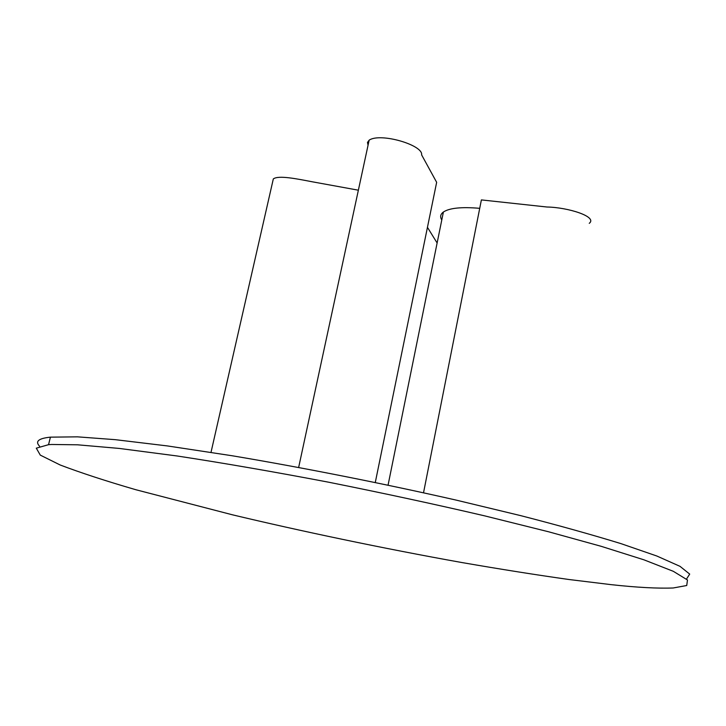 <?xml version="1.0" encoding="UTF-8"?>
<svg xmlns="http://www.w3.org/2000/svg" width="726" height="726" viewBox="0 0 726 726"><rect width="100%" height="100%" fill="white"/><g stroke="black" fill="none" stroke-linecap="round" stroke-linejoin="round"><path stroke-width="1.09" d="M686.515 579.039L689.7 574.094L680.017 566.344L656.758 555.989L620.912 543.611C591.871 534.699 558.557 525.397 520.978 515.705L455.955 500.06C384.317 483.788 304.339 467.88 232.229 455.765L167.334 445.918L115.243 439.666L77.491 436.843L50.43 437.152C38.505 438.377 34.893 441.408 39.594 446.245M51.492 444.475L77.546 444.802L119.173 448.423L176.963 455.955C223.145 463.006 273.711 471.755 328.669 482.209C383.9 493.272 435.936 504.497 484.777 515.887L548.52 531.759L601.119 546.297L643.908 559.81L673.311 571.308L687.477 579.983L686.732 585.51L673.22 587.978C657.584 588.577 636.838 587.461 610.974 584.63L569.057 579.52C536.705 574.965 501.076 569.32 462.19 562.596C382.666 548.384 298.831 530.688 232.402 514.798L135.871 489.732C105.769 480.984 80.532 472.726 60.158 464.985L40.284 455.111L36.3 448.169L48.542 444.684L51.492 444.475M272.549 182.29L273.321 178.932C278.457 174.966 297.714 179.023 312.216 181.781L358.363 190.194M368.055 145.209L367.483 142.432L369.144 140.172C380.288 132.386 423.385 145.082 421.615 154.874L436.653 182.317L375.288 482.463M479.723 208.326C461.527 206.765 449.421 207.999 443.395 212.028C440.401 214.243 439.865 216.892 441.789 219.978M437.125 242.992L427.451 227.338M589.258 223.327C597.852 216.802 568.249 207.355 546.941 207.01L481.383 199.913L423.53 492.763M48.542 444.684L50.43 437.152M211.012 452.352L273.321 178.932M298.658 467.417L369.144 140.172M443.395 212.028L388.065 485.131"/></g></svg>
